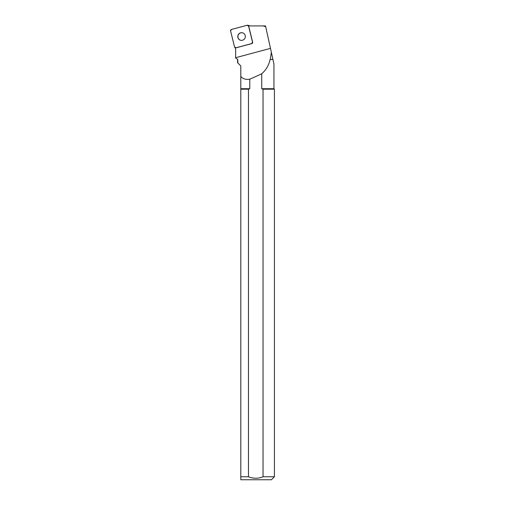 <?xml version="1.0" encoding="UTF-8"?>
<svg xmlns="http://www.w3.org/2000/svg" width="505" height="505" viewBox="0 0 505 505"><rect width="100%" height="100%" fill="white"/><g stroke="black" fill="none" stroke-linecap="round" stroke-linejoin="round"><path stroke-width="0.76" d="M247.721 25.25A1.187 1.155 -76.6 0 0 247.166 25.256L231.423 29.473A1.187 1.155 -76.6 0 0 230.583 30.925L234.541 46.959A1.187 1.155 -76.6 0 0 235.949 47.798L251.692 43.582A1.187 1.155 -76.6 0 0 252.532 42.136L248.574 26.102A1.187 1.155 -76.6 0 0 247.721 25.25L249.218 25.604A1.187 1.155 103.4 0 1 249.773 25.925M238.322 34.592A3.851 3.762 -76.6 0 0 240.664 40.274A3.851 3.762 -76.6 0 0 245.215 37.402A3.851 3.762 -76.6 0 0 238.322 34.592M237.754 59.464L235.601 57.98L237.754 59.464L237.849 62.986L240.803 65.94L237.849 62.986M235.305 47.786A15.238 14.879 103.4 0 1 235.671 51.308L235.601 57.98M270.099 59.464C268.887 65.177 266.097 69.942 261.729 73.762L261.729 88.716L273.944 88.716L273.944 64.053L272.934 59.464L270.099 59.464L272.908 59.356L265.68 26.664L263.111 25.925L265.409 25.925L265.68 26.664M261.729 73.762A187.904 35.855 -15 0 1 249.786 79.19L249.786 88.716L240.803 88.716L240.803 76.375C242.772 78.868 245.765 79.803 249.786 79.19M240.803 76.375L240.803 65.94M270.276 59.356L271.362 52.381M235.393 47.811L235.507 47.836A1.187 1.155 -76.6 0 0 236.062 47.83L251.806 43.613A1.187 1.155 -76.6 0 0 252.645 42.161L248.687 26.127A1.187 1.155 -76.6 0 0 248.618 25.925L263.111 25.925M240.803 88.716L240.803 479.75L240.803 476.764L248.473 476.764C253.314 478.708 258.169 478.708 263.042 476.764C258.2 478.708 253.346 478.708 248.473 476.764L248.473 89.189L249.786 88.716M273.944 88.716L274.417 89.189L274.417 476.764L263.042 476.764L263.042 89.189L261.729 88.716M248.473 89.189L240.803 89.189M274.417 89.189L263.042 89.189M274.417 476.764L271.431 479.75L240.803 479.75M242.507 32.8A3.851 3.762 -76.6 0 0 238.442 34.618A3.851 3.762 -76.6 0 0 240.721 40.286M234.541 46.952L235.955 47.798L251.686 43.588L252.532 42.13L248.574 26.108L247.16 25.256L231.429 29.473L230.583 30.925L234.541 46.952M235.601 57.721L270.478 48.373M237.571 59.464L237.571 62.708"/></g></svg>
